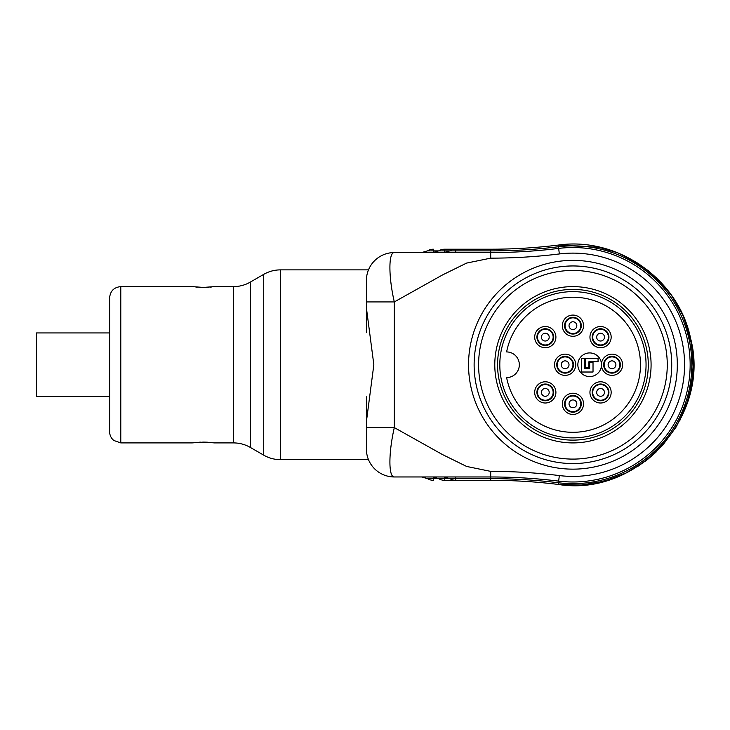<?xml version="1.0" encoding="UTF-8"?>
<svg xmlns="http://www.w3.org/2000/svg" width="730" height="730" viewBox="0 0 730 730"><rect width="100%" height="100%" fill="white"/><g stroke="black" fill="none" stroke-linecap="round" stroke-linejoin="round"><path stroke-width="1.09" d="M506.62 351.924A67.543 67.543 0 0 1 610.362 308.534A67.543 67.543 0 0 1 610.362 420.982A67.543 67.543 0 0 1 506.62 377.602A12.839 12.839 0 0 0 519.34 364.763A12.839 12.839 0 0 0 506.62 351.924M474.126 364.763A98.805 98.805 0 0 1 572.931 265.957A98.805 98.805 0 0 1 671.728 364.763A98.805 98.805 0 0 1 572.931 463.559A98.805 98.805 0 0 1 474.126 364.763M478.597 364.763A94.334 94.334 0 0 0 620.098 446.459A94.334 94.334 0 0 0 620.098 283.067A94.334 94.334 0 0 0 478.597 364.763M494.785 364.763A78.147 78.147 0 0 1 612.005 297.083A78.147 78.147 0 0 1 612.005 432.443A78.147 78.147 0 0 1 494.785 364.763M497.568 364.763A75.354 75.354 0 0 1 610.608 299.501A75.354 75.354 0 0 1 610.608 430.025A75.354 75.354 0 0 1 497.568 364.763A75.354 75.354 0 0 1 610.608 299.501A75.354 75.354 0 0 1 610.608 430.025A75.354 75.354 0 0 1 497.568 364.763M394.31 252.562A27.913 27.913 0 0 0 366.396 280.475A27.913 27.913 0 0 1 394.31 252.562L490.706 252.562A558.195 558.195 0 0 0 558.66 248.41A117.22 117.22 0 0 1 690.151 364.763A117.22 117.22 0 0 1 558.66 481.116A558.195 558.195 0 0 0 490.706 476.964L394.31 476.964A27.913 27.913 0 0 1 366.396 449.05L366.396 421.694L373.842 364.735L366.396 307.823L366.396 280.475C368.659 266.35 368.659 266.35 366.396 280.475C368.659 266.35 368.659 266.35 366.396 280.475A27.913 27.913 0 0 1 394.31 252.562C388.442 252.288 388.442 276.478 394.31 301.928L394.31 427.598L442.508 454.58L466.607 466.443L490.706 471.379A563.779 563.779 0 0 1 559.335 475.568A111.635 111.635 0 0 0 684.567 364.763A111.635 111.635 0 0 0 559.335 253.949A563.779 563.779 0 0 1 490.706 258.146L466.607 263.083L442.508 274.945L394.31 301.928L366.396 301.928M366.396 396.828L366.396 421.694M366.396 448.704L366.396 449.05C368.659 463.167 368.659 463.167 366.396 449.05C368.659 463.167 368.659 463.167 366.396 449.05M368.486 269.872L280.475 269.872C274.498 269.899 268.923 271.387 263.731 274.352L263.731 455.164C268.923 458.13 274.498 459.626 280.475 459.654L280.475 269.872M366.396 307.823L366.396 332.697M192.401 286.635L203.405 287.419L214.565 286.616L233.527 286.616C239.495 286.589 245.079 285.092 250.271 282.127L250.271 447.399L263.731 455.164M192.236 286.616L120.788 286.616C114.008 287.273 110.285 290.996 109.628 297.776L109.628 431.749C109.701 435.317 111.115 438.237 113.88 440.509L120.788 442.909L120.788 286.616M211.527 286.99L209.911 287.146M208.351 287.255L206.49 287.355M204.665 287.401L202.748 287.41M200.814 287.374L199.071 287.291M197.292 287.173L195.832 287.045M193.797 286.826L192.93 286.707M250.271 447.399C245.079 444.433 239.495 442.937 233.527 442.909L214.565 442.909L203.405 442.106L192.401 442.882M192.903 442.818L193.824 442.699M195.813 442.48L197.346 442.344M199.053 442.234L200.878 442.152M202.748 442.115L205.623 442.143M205.896 442.152L207.493 442.216M366.396 427.598L394.31 427.598C388.442 453.056 388.442 477.247 394.31 476.964M559.335 253.949L558.66 248.41A117.22 117.22 0 0 1 690.151 364.763A117.22 117.22 0 0 1 558.66 481.116A117.22 117.22 0 0 0 690.151 364.763A117.22 117.22 0 0 0 558.66 248.41A117.22 117.22 0 0 1 690.151 364.763A117.22 117.22 0 0 1 558.66 481.116A558.195 558.195 0 0 0 490.706 476.964L490.706 478.634L444.543 478.634L444.543 480.313L490.706 480.313L490.706 478.634A556.525 556.525 0 0 1 558.459 482.776A118.899 118.899 0 0 0 691.821 364.763A118.899 118.899 0 0 0 558.459 246.749A556.525 556.525 0 0 1 490.706 250.892L490.706 252.562A558.195 558.195 0 0 0 558.66 248.41A117.22 117.22 0 0 1 690.151 364.763A117.22 117.22 0 0 1 558.66 481.116A117.22 117.22 0 0 0 690.151 364.763A117.22 117.22 0 0 0 558.66 248.41L558.249 245.088L600.48 247.379M109.628 332.944L36.5 332.944L36.5 396.582L109.628 396.582M611.165 392.393A10.603 10.603 0 0 0 595.26 383.204A10.603 10.603 0 0 0 595.26 401.582A10.603 10.603 0 0 0 611.165 392.393M583.535 403.836A10.603 10.603 0 0 0 567.63 394.647A10.603 10.603 0 0 0 567.63 413.025A10.603 10.603 0 0 0 583.535 403.836M555.904 392.393A10.603 10.603 0 0 0 539.999 383.204A10.603 10.603 0 0 0 539.999 401.582A10.603 10.603 0 0 0 555.904 392.393M611.165 337.132A10.603 10.603 0 0 0 595.26 327.943A10.603 10.603 0 0 0 595.26 346.312A10.603 10.603 0 0 0 611.165 337.132M583.535 325.69A10.603 10.603 0 0 0 567.63 316.501A10.603 10.603 0 0 0 567.63 334.869A10.603 10.603 0 0 0 583.535 325.69M555.904 337.132A10.603 10.603 0 0 0 539.999 327.943A10.603 10.603 0 0 0 539.999 346.312A10.603 10.603 0 0 0 555.904 337.132M601.456 365.876A11.835 11.835 0 0 1 589.119 376.58A11.835 11.835 0 0 1 577.841 364.763A11.835 11.835 0 0 1 589.119 352.937A11.835 11.835 0 0 1 601.456 363.649A10.603 10.603 0 0 0 617.626 373.751A10.603 10.603 0 0 0 617.626 355.765A10.603 10.603 0 0 0 601.456 363.649M575.724 364.763A10.603 10.603 0 0 0 559.81 355.574A10.603 10.603 0 0 0 559.81 373.942A10.603 10.603 0 0 0 575.724 364.763M620.372 364.763A8.377 8.377 0 0 0 611.558 356.404A8.377 8.377 0 0 0 603.673 365.639A8.377 8.377 0 0 0 612.443 373.121A8.377 8.377 0 0 0 620.372 364.763M553.668 337.132A8.377 8.377 0 0 0 541.112 329.878A8.377 8.377 0 0 0 541.112 344.387A8.377 8.377 0 0 0 553.668 337.132M581.299 325.69A8.377 8.377 0 0 0 568.743 318.435A8.377 8.377 0 0 0 568.743 332.935A8.377 8.377 0 0 0 581.299 325.69M608.93 337.132A8.377 8.377 0 0 0 596.373 329.878A8.377 8.377 0 0 0 596.373 344.387A8.377 8.377 0 0 0 608.93 337.132M553.668 392.393A8.377 8.377 0 0 1 541.112 399.648A8.377 8.377 0 0 1 541.112 385.139A8.377 8.377 0 0 1 553.668 392.393M581.299 403.836A8.377 8.377 0 0 1 568.743 411.09A8.377 8.377 0 0 1 568.743 396.582A8.377 8.377 0 0 1 581.299 403.836M608.93 392.393A8.377 8.377 0 0 1 596.373 399.648A8.377 8.377 0 0 1 596.373 385.139A8.377 8.377 0 0 1 608.93 392.393M581.418 372.017L593.025 372.017L593.025 362.527L589.676 362.527L589.676 368.668L584.767 368.668L584.767 358.284L581.418 358.284L581.418 372.017M588.891 361.751L588.891 367.884L585.542 367.884L585.542 358.403L598.053 358.403L598.053 361.751L588.891 361.751M573.488 364.763A8.377 8.377 0 0 0 560.932 357.508A8.377 8.377 0 0 0 560.932 372.017A8.377 8.377 0 0 0 573.488 364.763M536.979 392.393A8.313 8.313 0 0 1 545.301 384.071A8.313 8.313 0 0 1 553.614 392.393A8.313 8.313 0 0 1 545.301 400.706A8.313 8.313 0 0 1 536.979 392.393A8.313 8.313 0 0 1 545.301 384.071A8.313 8.313 0 0 1 553.614 392.393A8.313 8.313 0 0 1 545.301 400.706A8.313 8.313 0 0 1 536.979 392.393M556.798 364.763A8.313 8.313 0 0 1 573.15 362.618A8.313 8.313 0 0 1 566.197 373.012A8.313 8.313 0 0 1 561.936 357.079A8.313 8.313 0 0 1 573.15 362.618A8.313 8.313 0 0 1 566.197 373.012A8.313 8.313 0 0 1 556.798 364.763M536.979 337.132A8.313 8.313 0 0 1 545.301 328.81A8.313 8.313 0 0 1 553.614 337.132A8.313 8.313 0 0 1 545.301 345.445A8.313 8.313 0 0 1 536.979 337.132A8.313 8.313 0 0 1 545.301 328.81A8.313 8.313 0 0 1 553.614 337.132A8.313 8.313 0 0 1 545.301 345.445A8.313 8.313 0 0 1 536.979 337.132M564.609 325.69A8.313 8.313 0 0 1 572.931 317.368A8.313 8.313 0 0 1 581.244 325.69A8.313 8.313 0 0 1 572.931 334.002A8.313 8.313 0 0 1 564.609 325.69A8.313 8.313 0 0 1 572.931 317.368A8.313 8.313 0 0 1 581.244 325.69A8.313 8.313 0 0 1 572.931 334.002A8.313 8.313 0 0 1 564.609 325.69M592.24 337.132A8.313 8.313 0 0 1 600.562 328.81A8.313 8.313 0 0 1 608.875 337.132A8.313 8.313 0 0 1 600.562 345.445A8.313 8.313 0 0 1 592.24 337.132A8.313 8.313 0 0 1 600.562 328.81A8.313 8.313 0 0 1 608.875 337.132A8.313 8.313 0 0 1 600.562 345.445A8.313 8.313 0 0 1 592.24 337.132M603.683 364.763A8.313 8.313 0 0 1 612.005 356.441A8.313 8.313 0 0 1 620.317 364.763A8.313 8.313 0 0 1 612.005 373.076A8.313 8.313 0 0 1 603.683 364.763A8.313 8.313 0 0 1 612.005 356.441A8.313 8.313 0 0 1 620.317 364.763A8.313 8.313 0 0 1 612.005 373.076A8.313 8.313 0 0 1 603.683 364.763M592.24 392.393A8.313 8.313 0 0 1 600.562 384.071A8.313 8.313 0 0 1 608.875 392.393A8.313 8.313 0 0 1 600.562 400.706A8.313 8.313 0 0 1 592.24 392.393A8.313 8.313 0 0 1 600.562 384.071A8.313 8.313 0 0 1 608.875 392.393A8.313 8.313 0 0 1 600.562 400.706A8.313 8.313 0 0 1 592.24 392.393M564.609 403.836A8.313 8.313 0 0 1 572.931 395.523A8.313 8.313 0 0 1 581.244 403.836A8.313 8.313 0 0 1 572.931 412.149A8.313 8.313 0 0 1 564.609 403.836A8.313 8.313 0 0 1 572.931 395.523A8.313 8.313 0 0 1 581.244 403.836A8.313 8.313 0 0 1 572.931 412.149A8.313 8.313 0 0 1 564.609 403.836M499.804 364.763A73.128 73.128 0 0 0 609.495 428.09A73.128 73.128 0 0 0 609.495 301.435A73.128 73.128 0 0 0 499.804 364.763M572.931 260.382A104.381 104.381 0 0 1 663.324 416.958A104.381 104.381 0 0 1 482.53 416.958A104.381 104.381 0 0 1 572.931 260.382M233.527 442.909L233.527 286.616M490.706 471.379L490.706 476.964M559.335 475.568L558.249 484.437C535.82 481.69 513.299 480.313 490.706 480.313L455.712 480.313L455.712 476.964M490.706 258.146L490.706 252.562M433.383 252.562L433.383 249.213A11.16 11.16 0 0 0 427.497 250.892L455.712 250.892L455.712 249.213L490.706 249.213L490.706 250.892L455.712 250.892L455.712 252.562M444.543 252.562L444.543 249.213A11.16 11.16 0 0 0 438.666 250.892L432.78 252.562M444.543 476.973L444.543 478.634L433.383 478.634L433.383 480.313A11.16 11.16 0 0 1 427.497 478.634L421.621 476.964M433.383 476.964L433.383 478.634L427.497 478.634M553.148 392.393A7.847 7.847 0 0 0 541.377 385.595A7.847 7.847 0 0 0 541.377 399.191A7.847 7.847 0 0 0 553.148 392.393M549.197 392.393A3.905 3.905 0 0 1 543.348 395.769A3.905 3.905 0 0 1 543.348 389.017A3.905 3.905 0 0 1 549.197 392.393M562.118 357.508A7.847 7.847 0 0 0 560.33 370.986A7.847 7.847 0 0 0 572.895 365.794A7.847 7.847 0 0 0 562.118 357.508M563.624 361.158A3.905 3.905 0 0 1 568.98 365.274A3.905 3.905 0 0 1 562.739 367.856A3.905 3.905 0 0 1 563.624 361.158M553.148 337.132A7.847 7.847 0 0 0 541.377 330.334A7.847 7.847 0 0 0 541.377 343.921A7.847 7.847 0 0 0 553.148 337.132M549.197 337.132A3.905 3.905 0 0 1 543.348 340.509A3.905 3.905 0 0 1 543.348 333.756A3.905 3.905 0 0 1 549.197 337.132M580.779 325.69A7.847 7.847 0 0 0 569.008 318.891A7.847 7.847 0 0 0 569.008 332.478A7.847 7.847 0 0 0 580.779 325.69M576.828 325.69A3.905 3.905 0 0 1 570.979 329.066A3.905 3.905 0 0 1 570.979 322.304A3.905 3.905 0 0 1 576.828 325.69M608.409 337.132A7.847 7.847 0 0 0 596.638 330.334A7.847 7.847 0 0 0 596.638 343.921A7.847 7.847 0 0 0 608.409 337.132M604.458 337.132A3.905 3.905 0 0 1 598.609 340.509A3.905 3.905 0 0 1 598.609 333.756A3.905 3.905 0 0 1 604.458 337.132M619.852 364.763A7.847 7.847 0 0 0 608.081 357.965A7.847 7.847 0 0 0 608.081 371.561A7.847 7.847 0 0 0 619.852 364.763M615.901 364.763A3.905 3.905 0 0 1 610.052 368.139A3.905 3.905 0 0 1 610.052 361.387A3.905 3.905 0 0 1 615.901 364.763M608.409 392.393A7.847 7.847 0 0 0 596.638 385.595A7.847 7.847 0 0 0 596.638 399.191A7.847 7.847 0 0 0 608.409 392.393M604.458 392.393A3.905 3.905 0 0 1 598.609 395.769A3.905 3.905 0 0 1 598.609 389.017A3.905 3.905 0 0 1 604.458 392.393M580.779 403.836A7.847 7.847 0 0 0 569.008 397.038A7.847 7.847 0 0 0 569.008 410.634A7.847 7.847 0 0 0 580.779 403.836M576.828 403.836A3.905 3.905 0 0 1 570.979 407.212A3.905 3.905 0 0 1 570.979 400.46A3.905 3.905 0 0 1 576.828 403.836M368.486 459.654L280.475 459.654M192.236 442.909L120.788 442.909M250.271 282.127L263.731 274.352M623.767 255.436L648.194 270.565L668.269 290.96M685.917 322.678L692.186 346.987L693.281 372.118L689.102 397.02L679.803 420.58M656.598 451.587L648.14 458.997L637.801 466.397M615.226 477.666L596.547 482.995M574.227 485.322L558.249 484.437C535.82 481.69 513.299 480.313 490.706 480.313M444.543 249.213L490.706 249.213C513.299 249.213 535.82 247.835 558.249 245.088C617.781 236.447 678.763 279.462 690.589 338.437C711.166 415.99 637.445 497.322 558.249 484.437L581.372 485.039L604.194 481.207L625.856 473.095L645.566 460.995L662.612 445.355L676.345 426.74L686.282 405.853L692.04 383.451L693.418 360.355L690.361 337.433L682.979 315.506L671.545 295.394L656.489 277.838L638.348 263.484L617.799 252.854L595.598 246.338M443.95 476.964L449.826 478.634A11.16 11.16 0 0 0 455.712 480.313M432.78 476.964L438.666 478.634A11.16 11.16 0 0 0 444.543 480.313M455.712 249.213A11.16 11.16 0 0 0 449.826 250.892L443.95 252.562M427.497 250.892L421.621 252.562"/></g></svg>
